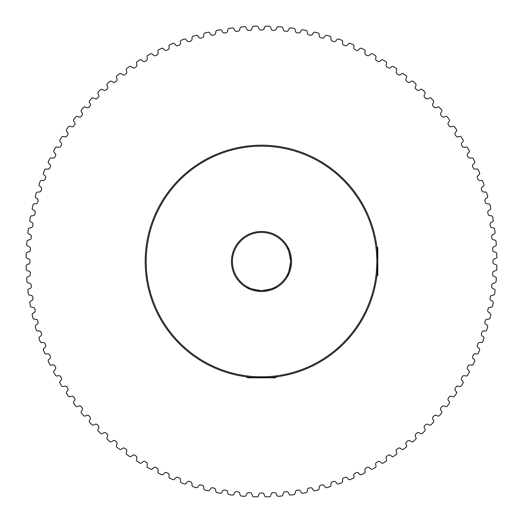 <?xml version="1.0" encoding="UTF-8"?>
<svg xmlns="http://www.w3.org/2000/svg" width="523" height="523" viewBox="0 0 523 523"><rect width="100%" height="100%" fill="white"/><g stroke="black" fill="none" stroke-linecap="round" stroke-linejoin="round"><path stroke-width="0.78" d="M274.908 377.024L276.079 377.024L275.301 377.802L247.699 377.802L246.921 377.024L248.092 377.024M276.079 377.024L277.092 376.75C278.059 377.894 244.941 377.894 245.908 376.75L246.921 377.024M377.024 248.092L377.024 246.921L377.802 247.699L377.802 275.301L377.024 276.079L377.024 274.908M377.024 246.921L377.802 261.5A116.302 116.302 0 0 1 261.5 377.802A116.302 116.302 0 0 1 145.198 261.5A116.302 116.302 0 0 1 261.5 145.198A116.302 116.302 0 0 1 377.802 261.5L377.024 276.079M180.461 43.344A1.863 1.863 0 0 1 179.271 45.076L177.794 45.645A1.863 1.863 0 0 1 175.721 45.128L174.545 43.769A1.392 1.392 0 0 0 172.963 43.389A235.396 235.396 0 0 0 169.877 44.671A1.392 1.392 0 0 0 169.027 46.05L169.158 47.848A1.863 1.863 0 0 1 168.053 49.678L166.615 50.319A1.863 1.863 0 0 1 164.516 49.914L163.268 48.619A1.392 1.392 0 0 0 161.672 48.325A235.396 235.396 0 0 0 158.659 49.763A1.392 1.392 0 0 0 157.881 51.189L158.103 52.973A1.863 1.863 0 0 1 157.096 54.856L155.691 55.575A1.863 1.863 0 0 1 153.572 55.281L152.258 54.052A1.392 1.392 0 0 0 150.65 53.843A235.396 235.396 0 0 0 147.715 55.431A1.392 1.392 0 0 0 147.015 56.896L147.329 58.674A1.863 1.863 0 0 1 146.427 60.609L145.054 61.394A1.863 1.863 0 0 1 142.929 61.211L141.55 60.053A1.392 1.392 0 0 0 139.935 59.929A235.396 235.396 0 0 0 137.085 61.675A1.392 1.392 0 0 0 136.464 63.172L136.869 64.924A1.863 1.863 0 0 1 136.072 66.905L134.744 67.768A1.863 1.863 0 0 1 132.613 67.689L131.175 66.604A1.392 1.392 0 0 0 129.554 66.565A235.396 235.396 0 0 0 126.801 68.454A1.392 1.392 0 0 0 126.259 69.984L126.756 71.716A1.863 1.863 0 0 1 126.056 73.736L124.781 74.665A1.863 1.863 0 0 1 122.644 74.704L121.153 73.697A1.392 1.392 0 0 0 119.532 73.736A235.396 235.396 0 0 0 116.884 75.77A1.392 1.392 0 0 0 116.42 77.326L117.002 79.032A1.863 1.863 0 0 1 116.413 81.078L115.191 82.078A1.863 1.863 0 0 1 113.06 82.222L111.517 81.3A1.392 1.392 0 0 0 109.895 81.425A235.396 235.396 0 0 0 107.359 83.595A1.392 1.392 0 0 0 106.98 85.171L107.653 86.844A1.863 1.863 0 0 1 107.176 88.923L105.999 89.982A1.863 1.863 0 0 1 103.881 90.237L102.292 89.394A1.392 1.392 0 0 0 100.684 89.61A235.396 235.396 0 0 0 98.259 91.904A1.392 1.392 0 0 0 97.964 93.499L98.723 95.134A1.863 1.863 0 0 1 98.35 97.232L97.232 98.35A1.863 1.863 0 0 1 95.134 98.723L93.499 97.964A1.392 1.392 0 0 0 91.904 98.259A235.396 235.396 0 0 0 89.61 100.684A1.392 1.392 0 0 0 89.394 102.292L90.237 103.881A1.863 1.863 0 0 1 89.976 105.999L88.923 107.176A1.863 1.863 0 0 1 86.844 107.653L85.171 106.98A1.392 1.392 0 0 0 83.595 107.359A235.396 235.396 0 0 0 81.425 109.895A1.392 1.392 0 0 0 81.3 111.517L82.222 113.06A1.863 1.863 0 0 1 82.078 115.191L81.078 116.413A1.863 1.863 0 0 1 79.032 117.008L77.326 116.42A1.392 1.392 0 0 0 75.77 116.884A235.396 235.396 0 0 0 73.736 119.532A1.392 1.392 0 0 0 73.697 121.153L74.704 122.644A1.863 1.863 0 0 1 74.665 124.781L73.736 126.056A1.863 1.863 0 0 1 71.716 126.756L69.984 126.259A1.392 1.392 0 0 0 68.454 126.801A235.396 235.396 0 0 0 66.565 129.554A1.392 1.392 0 0 0 66.604 131.175L67.689 132.613A1.863 1.863 0 0 1 67.768 134.744L66.905 136.072A1.863 1.863 0 0 1 64.924 136.869L63.172 136.464A1.392 1.392 0 0 0 61.675 137.085A235.396 235.396 0 0 0 59.929 139.935A1.392 1.392 0 0 0 60.053 141.55L61.211 142.929A1.863 1.863 0 0 1 61.394 145.061L60.603 146.427A1.863 1.863 0 0 1 58.674 147.329L56.896 147.015A1.392 1.392 0 0 0 55.431 147.715A235.396 235.396 0 0 0 53.843 150.65A1.392 1.392 0 0 0 54.052 152.258L55.281 153.579A1.863 1.863 0 0 1 55.575 155.691L54.856 157.096A1.863 1.863 0 0 1 52.973 158.103L51.189 157.881A1.392 1.392 0 0 0 49.763 158.659A235.396 235.396 0 0 0 48.325 161.672A1.392 1.392 0 0 0 48.619 163.268L49.914 164.516A1.863 1.863 0 0 1 50.319 166.615L49.678 168.053A1.863 1.863 0 0 1 47.848 169.158L46.05 169.027A1.392 1.392 0 0 0 44.671 169.877A235.396 235.396 0 0 0 43.389 172.963A1.392 1.392 0 0 0 43.769 174.545L45.128 175.721A1.863 1.863 0 0 1 45.645 177.794L45.076 179.271A1.863 1.863 0 0 1 43.311 180.461L41.507 180.435A1.392 1.392 0 0 0 40.173 181.35A235.396 235.396 0 0 0 39.055 184.501A1.392 1.392 0 0 0 39.519 186.057L40.938 187.162A1.863 1.863 0 0 1 41.559 189.208L41.069 190.712A1.863 1.863 0 0 1 39.369 191.993L37.564 192.059A1.392 1.392 0 0 0 36.283 193.046A235.396 235.396 0 0 0 35.335 196.249A1.392 1.392 0 0 0 35.871 197.779L37.349 198.812A1.863 1.863 0 0 1 38.074 200.819L37.669 202.342A1.863 1.863 0 0 1 36.035 203.715L34.237 203.872A1.392 1.392 0 0 0 33.008 204.924A235.396 235.396 0 0 0 32.23 208.174A1.392 1.392 0 0 0 32.844 209.671L34.374 210.625A1.863 1.863 0 0 1 35.204 212.593L34.878 214.136A1.863 1.863 0 0 1 33.315 215.594L31.537 215.842A1.392 1.392 0 0 0 30.36 216.96A235.396 235.396 0 0 0 29.752 220.248A1.392 1.392 0 0 0 30.445 221.713L32.021 222.582A1.863 1.863 0 0 1 32.956 224.504L32.714 226.067A1.863 1.863 0 0 1 31.23 227.597L29.458 227.943A1.392 1.392 0 0 0 28.347 229.12A235.396 235.396 0 0 0 27.909 232.434A1.392 1.392 0 0 0 28.68 233.859L30.301 234.644A1.863 1.863 0 0 1 31.334 236.514L31.171 238.089A1.863 1.863 0 0 1 29.772 239.697L28.02 240.135A1.392 1.392 0 0 0 26.967 241.365A235.396 235.396 0 0 0 26.706 244.699A1.392 1.392 0 0 0 27.556 246.078L29.21 246.784A1.863 1.863 0 0 1 30.341 248.595L30.262 250.171A1.863 1.863 0 0 1 28.948 251.857L27.222 252.38A1.392 1.392 0 0 0 26.235 253.668A235.396 235.396 0 0 0 26.15 257.009A1.392 1.392 0 0 0 27.065 258.342L28.758 258.963A1.863 1.863 0 0 1 29.981 260.709L29.981 262.291A1.863 1.863 0 0 1 28.758 264.037L27.065 264.658A1.392 1.392 0 0 0 26.15 265.991A235.396 235.396 0 0 0 26.235 269.332A1.392 1.392 0 0 0 27.222 270.62L28.948 271.143A1.863 1.863 0 0 1 30.262 272.829L30.341 274.405A1.863 1.863 0 0 1 29.21 276.216L27.556 276.922A1.392 1.392 0 0 0 26.706 278.301A235.396 235.396 0 0 0 26.967 281.636A1.392 1.392 0 0 0 28.02 282.865L29.772 283.303A1.863 1.863 0 0 1 31.171 284.911L31.334 286.486A1.863 1.863 0 0 1 30.301 288.356L28.68 289.141A1.392 1.392 0 0 0 27.909 290.566A235.396 235.396 0 0 0 28.347 293.88A1.392 1.392 0 0 0 29.458 295.057L31.23 295.403A1.863 1.863 0 0 1 32.714 296.933L32.956 298.496A1.863 1.863 0 0 1 32.021 300.418L30.445 301.287A1.392 1.392 0 0 0 29.752 302.752A235.396 235.396 0 0 0 30.36 306.04A1.392 1.392 0 0 0 31.537 307.158L33.315 307.406A1.863 1.863 0 0 1 34.878 308.864L35.204 310.407A1.863 1.863 0 0 1 34.374 312.375L32.844 313.329A1.392 1.392 0 0 0 32.23 314.826A235.396 235.396 0 0 0 33.008 318.076A1.392 1.392 0 0 0 34.237 319.128L36.035 319.285A1.863 1.863 0 0 1 37.669 320.658L38.074 322.181A1.863 1.863 0 0 1 37.349 324.188L35.871 325.221A1.392 1.392 0 0 0 35.335 326.751A235.396 235.396 0 0 0 36.283 329.954A1.392 1.392 0 0 0 37.564 330.941L39.369 331.007A1.863 1.863 0 0 1 41.069 332.288L41.559 333.792A1.863 1.863 0 0 1 40.938 335.838L39.519 336.943A1.392 1.392 0 0 0 39.055 338.499A235.396 235.396 0 0 0 40.173 341.65A1.392 1.392 0 0 0 41.507 342.565L43.311 342.539A1.863 1.863 0 0 1 45.076 343.729L45.645 345.206A1.863 1.863 0 0 1 45.128 347.279L43.769 348.455A1.392 1.392 0 0 0 43.389 350.037A235.396 235.396 0 0 0 44.671 353.123A1.392 1.392 0 0 0 46.05 353.973L47.848 353.842A1.863 1.863 0 0 1 49.678 354.947L50.319 356.385A1.863 1.863 0 0 1 49.914 358.484L48.619 359.732A1.392 1.392 0 0 0 48.325 361.328A235.396 235.396 0 0 0 49.763 364.341A1.392 1.392 0 0 0 51.189 365.119L52.973 364.897A1.863 1.863 0 0 1 54.856 365.904L55.575 367.309A1.863 1.863 0 0 1 55.281 369.421L54.052 370.742A1.392 1.392 0 0 0 53.843 372.35A235.396 235.396 0 0 0 55.431 375.285A1.392 1.392 0 0 0 56.896 375.985L58.674 375.671A1.863 1.863 0 0 1 60.603 376.573L61.394 377.939A1.863 1.863 0 0 1 61.211 380.071L60.053 381.45A1.392 1.392 0 0 0 59.929 383.065A235.396 235.396 0 0 0 61.675 385.915A1.392 1.392 0 0 0 63.172 386.536L64.924 386.131A1.863 1.863 0 0 1 66.905 386.928L67.768 388.256A1.863 1.863 0 0 1 67.689 390.387L66.604 391.825A1.392 1.392 0 0 0 66.565 393.446A235.396 235.396 0 0 0 68.454 396.199A1.392 1.392 0 0 0 69.984 396.741L71.716 396.244A1.863 1.863 0 0 1 73.736 396.944L74.665 398.219A1.863 1.863 0 0 1 74.704 400.357L73.697 401.847A1.392 1.392 0 0 0 73.736 403.468A235.396 235.396 0 0 0 75.77 406.116A1.392 1.392 0 0 0 77.326 406.58L79.032 405.992A1.863 1.863 0 0 1 81.078 406.587L82.078 407.809A1.863 1.863 0 0 1 82.222 409.94L81.3 411.483A1.392 1.392 0 0 0 81.425 413.105A235.396 235.396 0 0 0 83.595 415.641A1.392 1.392 0 0 0 85.171 416.02L86.844 415.347A1.863 1.863 0 0 1 88.923 415.824L89.976 417.001A1.863 1.863 0 0 1 90.237 419.119L89.394 420.708A1.392 1.392 0 0 0 89.61 422.316A235.396 235.396 0 0 0 91.904 424.741A1.392 1.392 0 0 0 93.499 425.036L95.134 424.277A1.863 1.863 0 0 1 97.232 424.65L98.35 425.768A1.863 1.863 0 0 1 98.723 427.866L97.964 429.501A1.392 1.392 0 0 0 98.259 431.096A235.396 235.396 0 0 0 100.684 433.39A1.392 1.392 0 0 0 102.292 433.606L103.881 432.763A1.863 1.863 0 0 1 105.999 433.018L107.176 434.077A1.863 1.863 0 0 1 107.653 436.156L106.98 437.829A1.392 1.392 0 0 0 107.359 439.405A235.396 235.396 0 0 0 109.895 441.575A1.392 1.392 0 0 0 111.517 441.7L113.06 440.778A1.863 1.863 0 0 1 115.191 440.922L116.413 441.922A1.863 1.863 0 0 1 117.002 443.968L116.42 445.674A1.392 1.392 0 0 0 116.884 447.23A235.396 235.396 0 0 0 119.532 449.264A1.392 1.392 0 0 0 121.153 449.303L122.644 448.296A1.863 1.863 0 0 1 124.781 448.335L126.056 449.264A1.863 1.863 0 0 1 126.756 451.284L126.259 453.016A1.392 1.392 0 0 0 126.801 454.546A235.396 235.396 0 0 0 129.554 456.435A1.392 1.392 0 0 0 131.175 456.396L132.613 455.311A1.863 1.863 0 0 1 134.744 455.232L136.072 456.095A1.863 1.863 0 0 1 136.869 458.076L136.464 459.828A1.392 1.392 0 0 0 137.085 461.325A235.396 235.396 0 0 0 139.935 463.071A1.392 1.392 0 0 0 141.55 462.947L142.929 461.789A1.863 1.863 0 0 1 145.054 461.606L146.427 462.391A1.863 1.863 0 0 1 147.329 464.326L147.015 466.104A1.392 1.392 0 0 0 147.715 467.569A235.396 235.396 0 0 0 150.65 469.157A1.392 1.392 0 0 0 152.258 468.948L153.572 467.719A1.863 1.863 0 0 1 155.691 467.425L157.096 468.144A1.863 1.863 0 0 1 158.103 470.027L157.881 471.811A1.392 1.392 0 0 0 158.659 473.237A235.396 235.396 0 0 0 161.672 474.675A1.392 1.392 0 0 0 163.268 474.381L164.516 473.086A1.863 1.863 0 0 1 166.615 472.681L168.053 473.322A1.863 1.863 0 0 1 169.158 475.152L169.027 476.95A1.392 1.392 0 0 0 169.877 478.329A235.396 235.396 0 0 0 172.963 479.611A1.392 1.392 0 0 0 174.545 479.231L175.721 477.872A1.863 1.863 0 0 1 177.794 477.355L179.271 477.924A1.863 1.863 0 0 1 180.461 479.689L180.435 481.493A1.392 1.392 0 0 0 181.35 482.827A235.396 235.396 0 0 0 184.501 483.945A1.392 1.392 0 0 0 186.057 483.481L187.162 482.062A1.863 1.863 0 0 1 189.208 481.441L190.712 481.931A1.863 1.863 0 0 1 191.993 483.631L192.059 485.436A1.392 1.392 0 0 0 193.046 486.717A235.396 235.396 0 0 0 196.249 487.665A1.392 1.392 0 0 0 197.779 487.129L198.812 485.651A1.863 1.863 0 0 1 200.812 484.926L202.342 485.331A1.863 1.863 0 0 1 203.715 486.965L203.872 488.763A1.392 1.392 0 0 0 204.924 489.992A235.396 235.396 0 0 0 208.174 490.77A1.392 1.392 0 0 0 209.671 490.156L210.625 488.626A1.863 1.863 0 0 1 212.593 487.796L214.136 488.122A1.863 1.863 0 0 1 215.594 489.685L215.842 491.463A1.392 1.392 0 0 0 216.96 492.64A235.396 235.396 0 0 0 220.248 493.248A1.392 1.392 0 0 0 221.713 492.555L222.582 490.979A1.863 1.863 0 0 1 224.504 490.044L226.067 490.286A1.863 1.863 0 0 1 227.597 491.77L227.943 493.542A1.392 1.392 0 0 0 229.12 494.653A235.396 235.396 0 0 0 232.428 495.091A1.392 1.392 0 0 0 233.859 494.32L234.644 492.699A1.863 1.863 0 0 1 236.514 491.666L238.089 491.829A1.863 1.863 0 0 1 239.697 493.228L240.135 494.98A1.392 1.392 0 0 0 241.365 496.033A235.396 235.396 0 0 0 244.699 496.294A1.392 1.392 0 0 0 246.078 495.444L246.784 493.79A1.863 1.863 0 0 1 248.595 492.659L250.171 492.738A1.863 1.863 0 0 1 251.857 494.052L252.38 495.778A1.392 1.392 0 0 0 253.668 496.765A235.396 235.396 0 0 0 257.009 496.85A1.392 1.392 0 0 0 258.342 495.935L258.963 494.242A1.863 1.863 0 0 1 260.709 493.019L262.291 493.019A1.863 1.863 0 0 1 264.037 494.242L264.658 495.935A1.392 1.392 0 0 0 265.991 496.85A235.396 235.396 0 0 0 269.332 496.765A1.392 1.392 0 0 0 270.62 495.778L271.143 494.052A1.863 1.863 0 0 1 272.829 492.738L274.405 492.659A1.863 1.863 0 0 1 276.216 493.79L276.922 495.444A1.392 1.392 0 0 0 278.301 496.294A235.396 235.396 0 0 0 281.636 496.033A1.392 1.392 0 0 0 282.865 494.98L283.303 493.228A1.863 1.863 0 0 1 284.911 491.829L286.486 491.666A1.863 1.863 0 0 1 288.356 492.699L289.141 494.32A1.392 1.392 0 0 0 290.566 495.091A235.396 235.396 0 0 0 293.88 494.653A1.392 1.392 0 0 0 295.057 493.542L295.403 491.77A1.863 1.863 0 0 1 296.933 490.286L298.496 490.044A1.863 1.863 0 0 1 300.418 490.979L301.287 492.555A1.392 1.392 0 0 0 302.752 493.248A235.396 235.396 0 0 0 306.04 492.64A1.392 1.392 0 0 0 307.158 491.463L307.406 489.685A1.863 1.863 0 0 1 308.864 488.122L310.407 487.796A1.863 1.863 0 0 1 312.375 488.626L313.329 490.156A1.392 1.392 0 0 0 314.826 490.77A235.396 235.396 0 0 0 318.076 489.992A1.392 1.392 0 0 0 319.128 488.763L319.285 486.965A1.863 1.863 0 0 1 320.658 485.331L322.181 484.926A1.863 1.863 0 0 1 324.188 485.651L325.221 487.129A1.392 1.392 0 0 0 326.751 487.665A235.396 235.396 0 0 0 329.954 486.717A1.392 1.392 0 0 0 330.941 485.436L331.007 483.631A1.863 1.863 0 0 1 332.288 481.931L333.792 481.441A1.863 1.863 0 0 1 335.838 482.062L336.943 483.481A1.392 1.392 0 0 0 338.499 483.945A235.396 235.396 0 0 0 341.65 482.827A1.392 1.392 0 0 0 342.565 481.493L342.539 479.689A1.863 1.863 0 0 1 343.729 477.924L345.206 477.355A1.863 1.863 0 0 1 347.279 477.872L348.455 479.231A1.392 1.392 0 0 0 350.037 479.611A235.396 235.396 0 0 0 353.123 478.329A1.392 1.392 0 0 0 353.973 476.95L353.842 475.152A1.863 1.863 0 0 1 354.947 473.322L356.385 472.681A1.863 1.863 0 0 1 358.484 473.086L359.732 474.381A1.392 1.392 0 0 0 361.328 474.675A235.396 235.396 0 0 0 364.341 473.237A1.392 1.392 0 0 0 365.119 471.811L364.897 470.027A1.863 1.863 0 0 1 365.904 468.144L367.309 467.425A1.863 1.863 0 0 1 369.421 467.719L370.742 468.948A1.392 1.392 0 0 0 372.35 469.157A235.396 235.396 0 0 0 375.285 467.569A1.392 1.392 0 0 0 375.985 466.104L375.671 464.326A1.863 1.863 0 0 1 376.573 462.391L377.939 461.606A1.863 1.863 0 0 1 380.071 461.789L381.45 462.947A1.392 1.392 0 0 0 383.065 463.071A235.396 235.396 0 0 0 385.915 461.325A1.392 1.392 0 0 0 386.536 459.828L386.131 458.076A1.863 1.863 0 0 1 386.928 456.095L388.256 455.232A1.863 1.863 0 0 1 390.387 455.311L391.825 456.396A1.392 1.392 0 0 0 393.446 456.435A235.396 235.396 0 0 0 396.199 454.546A1.392 1.392 0 0 0 396.741 453.016L396.244 451.284A1.863 1.863 0 0 1 396.944 449.264L398.219 448.335A1.863 1.863 0 0 1 400.357 448.296L401.847 449.303A1.392 1.392 0 0 0 403.468 449.264A235.396 235.396 0 0 0 406.116 447.23A1.392 1.392 0 0 0 406.58 445.674L405.992 443.968A1.863 1.863 0 0 1 406.58 441.922L407.809 440.922A1.863 1.863 0 0 1 409.94 440.778L411.483 441.7A1.392 1.392 0 0 0 413.105 441.575A235.396 235.396 0 0 0 415.641 439.405A1.392 1.392 0 0 0 416.02 437.829L415.347 436.156A1.863 1.863 0 0 1 415.824 434.077L417.001 433.018A1.863 1.863 0 0 1 419.119 432.763L420.708 433.606A1.392 1.392 0 0 0 422.316 433.39A235.396 235.396 0 0 0 424.741 431.096A1.392 1.392 0 0 0 425.036 429.501L424.277 427.866A1.863 1.863 0 0 1 424.65 425.768L425.768 424.65A1.863 1.863 0 0 1 427.866 424.277L429.501 425.036A1.392 1.392 0 0 0 431.096 424.741A235.396 235.396 0 0 0 433.39 422.316A1.392 1.392 0 0 0 433.606 420.708L432.763 419.119A1.863 1.863 0 0 1 433.018 417.001L434.077 415.824A1.863 1.863 0 0 1 436.156 415.347L437.829 416.02A1.392 1.392 0 0 0 439.405 415.641A235.396 235.396 0 0 0 441.575 413.105A1.392 1.392 0 0 0 441.7 411.483L440.778 409.94A1.863 1.863 0 0 1 440.922 407.809L441.922 406.587A1.863 1.863 0 0 1 443.968 405.992L445.674 406.58A1.392 1.392 0 0 0 447.23 406.116A235.396 235.396 0 0 0 449.264 403.468A1.392 1.392 0 0 0 449.303 401.847L448.296 400.357A1.863 1.863 0 0 1 448.335 398.219L449.264 396.944A1.863 1.863 0 0 1 451.284 396.244L453.016 396.741A1.392 1.392 0 0 0 454.546 396.199A235.396 235.396 0 0 0 456.435 393.446A1.392 1.392 0 0 0 456.396 391.825L455.311 390.387A1.863 1.863 0 0 1 455.232 388.256L456.095 386.928A1.863 1.863 0 0 1 458.076 386.131L459.828 386.536A1.392 1.392 0 0 0 461.325 385.915A235.396 235.396 0 0 0 463.071 383.065A1.392 1.392 0 0 0 462.947 381.45L461.789 380.071A1.863 1.863 0 0 1 461.606 377.939L462.391 376.573A1.863 1.863 0 0 1 464.326 375.671L466.104 375.985A1.392 1.392 0 0 0 467.562 375.285A235.396 235.396 0 0 0 469.157 372.35A1.392 1.392 0 0 0 468.948 370.742L467.719 369.421A1.863 1.863 0 0 1 467.425 367.309L468.144 365.904A1.863 1.863 0 0 1 470.027 364.897L471.811 365.119A1.392 1.392 0 0 0 473.237 364.341A235.396 235.396 0 0 0 474.675 361.328A1.392 1.392 0 0 0 474.381 359.732L473.086 358.484A1.863 1.863 0 0 1 472.681 356.385L473.322 354.947A1.863 1.863 0 0 1 475.152 353.842L476.95 353.973A1.392 1.392 0 0 0 478.329 353.123A235.396 235.396 0 0 0 479.611 350.037A1.392 1.392 0 0 0 479.231 348.455L477.872 347.279A1.863 1.863 0 0 1 477.355 345.206L477.924 343.729A1.863 1.863 0 0 1 479.689 342.539L481.493 342.565A1.392 1.392 0 0 0 482.827 341.65A235.396 235.396 0 0 0 483.945 338.499A1.392 1.392 0 0 0 483.481 336.943L482.062 335.838A1.863 1.863 0 0 1 481.441 333.792L481.931 332.288A1.863 1.863 0 0 1 483.631 331.007L485.436 330.941A1.392 1.392 0 0 0 486.717 329.954A235.396 235.396 0 0 0 487.665 326.751A1.392 1.392 0 0 0 487.129 325.221L485.651 324.188A1.863 1.863 0 0 1 484.926 322.181L485.331 320.658A1.863 1.863 0 0 1 486.965 319.285L488.763 319.128A1.392 1.392 0 0 0 489.992 318.076A235.396 235.396 0 0 0 490.77 314.826A1.392 1.392 0 0 0 490.156 313.329L488.626 312.375A1.863 1.863 0 0 1 487.796 310.407L488.122 308.864A1.863 1.863 0 0 1 489.685 307.406L491.463 307.158A1.392 1.392 0 0 0 492.64 306.04A235.396 235.396 0 0 0 493.248 302.752A1.392 1.392 0 0 0 492.555 301.287L490.979 300.418A1.863 1.863 0 0 1 490.044 298.496L490.286 296.933A1.863 1.863 0 0 1 491.77 295.403L493.542 295.057A1.392 1.392 0 0 0 494.653 293.88A235.396 235.396 0 0 0 495.091 290.566A1.392 1.392 0 0 0 494.32 289.141L492.699 288.356A1.863 1.863 0 0 1 491.666 286.486L491.829 284.911A1.863 1.863 0 0 1 493.228 283.303L494.98 282.865A1.392 1.392 0 0 0 496.033 281.636A235.396 235.396 0 0 0 496.294 278.301A1.392 1.392 0 0 0 495.444 276.922L493.79 276.216A1.863 1.863 0 0 1 492.659 274.405L492.738 272.829A1.863 1.863 0 0 1 494.052 271.143L495.778 270.62A1.392 1.392 0 0 0 496.765 269.332A235.396 235.396 0 0 0 496.85 265.991A1.392 1.392 0 0 0 495.935 264.658L494.242 264.037A1.863 1.863 0 0 1 493.019 262.291L493.019 260.709A1.863 1.863 0 0 1 494.242 258.963L495.935 258.342A1.392 1.392 0 0 0 496.85 257.009A235.396 235.396 0 0 0 496.765 253.668A1.392 1.392 0 0 0 495.778 252.38L494.052 251.857A1.863 1.863 0 0 1 492.738 250.171L492.659 248.595A1.863 1.863 0 0 1 493.79 246.784L495.444 246.078A1.392 1.392 0 0 0 496.294 244.699A235.396 235.396 0 0 0 496.033 241.365A1.392 1.392 0 0 0 494.98 240.135L493.228 239.697A1.863 1.863 0 0 1 491.829 238.089L491.666 236.514A1.863 1.863 0 0 1 492.699 234.644L494.32 233.859A1.392 1.392 0 0 0 495.091 232.434A235.396 235.396 0 0 0 494.653 229.12A1.392 1.392 0 0 0 493.542 227.943L491.77 227.597A1.863 1.863 0 0 1 490.286 226.067L490.044 224.504A1.863 1.863 0 0 1 490.979 222.582L492.555 221.713A1.392 1.392 0 0 0 493.248 220.248A235.396 235.396 0 0 0 492.64 216.96A1.392 1.392 0 0 0 491.463 215.842L489.685 215.594A1.863 1.863 0 0 1 488.122 214.136L487.796 212.593A1.863 1.863 0 0 1 488.626 210.625L490.156 209.671A1.392 1.392 0 0 0 490.77 208.174A235.396 235.396 0 0 0 489.992 204.924A1.392 1.392 0 0 0 488.763 203.872L486.965 203.715A1.863 1.863 0 0 1 485.331 202.342L484.926 200.819A1.863 1.863 0 0 1 485.651 198.812L487.129 197.779A1.392 1.392 0 0 0 487.665 196.249A235.396 235.396 0 0 0 486.717 193.046A1.392 1.392 0 0 0 485.436 192.059L483.631 191.993A1.863 1.863 0 0 1 481.931 190.712L481.441 189.208A1.863 1.863 0 0 1 482.062 187.162L483.481 186.057A1.392 1.392 0 0 0 483.945 184.501A235.396 235.396 0 0 0 482.827 181.35A1.392 1.392 0 0 0 481.493 180.435L479.689 180.461A1.863 1.863 0 0 1 477.924 179.271L477.355 177.794A1.863 1.863 0 0 1 477.872 175.721L479.231 174.545A1.392 1.392 0 0 0 479.611 172.963A235.396 235.396 0 0 0 478.329 169.877A1.392 1.392 0 0 0 476.95 169.027L475.152 169.158A1.863 1.863 0 0 1 473.322 168.053L472.681 166.615A1.863 1.863 0 0 1 473.086 164.516L474.381 163.268A1.392 1.392 0 0 0 474.675 161.672A235.396 235.396 0 0 0 473.237 158.659A1.392 1.392 0 0 0 471.811 157.881L470.027 158.103A1.863 1.863 0 0 1 468.144 157.096L467.425 155.691A1.863 1.863 0 0 1 467.719 153.579L468.948 152.258A1.392 1.392 0 0 0 469.157 150.65A235.396 235.396 0 0 0 467.562 147.715A1.392 1.392 0 0 0 466.104 147.015L464.326 147.329A1.863 1.863 0 0 1 462.391 146.427L461.606 145.061A1.863 1.863 0 0 1 461.789 142.929L462.947 141.55A1.392 1.392 0 0 0 463.071 139.935A235.396 235.396 0 0 0 461.325 137.085A1.392 1.392 0 0 0 459.828 136.464L458.076 136.869A1.863 1.863 0 0 1 456.095 136.072L455.232 134.744A1.863 1.863 0 0 1 455.311 132.613L456.396 131.175A1.392 1.392 0 0 0 456.435 129.554A235.396 235.396 0 0 0 454.546 126.801A1.392 1.392 0 0 0 453.016 126.259L451.284 126.756A1.863 1.863 0 0 1 449.264 126.056L448.335 124.781A1.863 1.863 0 0 1 448.296 122.644L449.303 121.153A1.392 1.392 0 0 0 449.264 119.532A235.396 235.396 0 0 0 447.23 116.884A1.392 1.392 0 0 0 445.674 116.42L443.968 117.008A1.863 1.863 0 0 1 441.922 116.413L440.922 115.191A1.863 1.863 0 0 1 440.778 113.06L441.7 111.517A1.392 1.392 0 0 0 441.575 109.895A235.396 235.396 0 0 0 439.405 107.359A1.392 1.392 0 0 0 437.829 106.98L436.156 107.653A1.863 1.863 0 0 1 434.077 107.176L433.018 105.999A1.863 1.863 0 0 1 432.763 103.881L433.606 102.292A1.392 1.392 0 0 0 433.39 100.684A235.396 235.396 0 0 0 431.096 98.259A1.392 1.392 0 0 0 429.501 97.964L427.866 98.723A1.863 1.863 0 0 1 425.768 98.35L424.65 97.232A1.863 1.863 0 0 1 424.277 95.134L425.036 93.499A1.392 1.392 0 0 0 424.741 91.904A235.396 235.396 0 0 0 422.316 89.61A1.392 1.392 0 0 0 420.708 89.394L419.119 90.237A1.863 1.863 0 0 1 417.001 89.982L415.824 88.923A1.863 1.863 0 0 1 415.347 86.844L416.02 85.171A1.392 1.392 0 0 0 415.641 83.595A235.396 235.396 0 0 0 413.105 81.425A1.392 1.392 0 0 0 411.483 81.3L409.94 82.222A1.863 1.863 0 0 1 407.809 82.078L406.58 81.078A1.863 1.863 0 0 1 405.992 79.032L406.58 77.326A1.392 1.392 0 0 0 406.116 75.77A235.396 235.396 0 0 0 403.468 73.736A1.392 1.392 0 0 0 401.847 73.697L400.357 74.704A1.863 1.863 0 0 1 398.219 74.665L396.944 73.736A1.863 1.863 0 0 1 396.244 71.716L396.741 69.984A1.392 1.392 0 0 0 396.199 68.454A235.396 235.396 0 0 0 393.446 66.565A1.392 1.392 0 0 0 391.825 66.604L390.387 67.689A1.863 1.863 0 0 1 388.256 67.768L386.928 66.905A1.863 1.863 0 0 1 386.131 64.924L386.536 63.172A1.392 1.392 0 0 0 385.915 61.675A235.396 235.396 0 0 0 383.065 59.929A1.392 1.392 0 0 0 381.45 60.053L380.071 61.211A1.863 1.863 0 0 1 377.939 61.394L376.573 60.609A1.863 1.863 0 0 1 375.671 58.674L375.985 56.896A1.392 1.392 0 0 0 375.285 55.431A235.396 235.396 0 0 0 372.35 53.843A1.392 1.392 0 0 0 370.742 54.052L369.421 55.281A1.863 1.863 0 0 1 367.309 55.575L365.904 54.856A1.863 1.863 0 0 1 364.897 52.973L365.119 51.189A1.392 1.392 0 0 0 364.341 49.763A235.396 235.396 0 0 0 361.328 48.325A1.392 1.392 0 0 0 359.732 48.619L358.484 49.914A1.863 1.863 0 0 1 356.385 50.319L354.947 49.678A1.863 1.863 0 0 1 353.842 47.848L353.973 46.05A1.392 1.392 0 0 0 353.123 44.671A235.396 235.396 0 0 0 350.037 43.389A1.392 1.392 0 0 0 348.455 43.769L347.279 45.128A1.863 1.863 0 0 1 345.206 45.645L343.729 45.076A1.863 1.863 0 0 1 342.539 43.311L342.565 41.507A1.392 1.392 0 0 0 341.65 40.173A235.396 235.396 0 0 0 338.499 39.055A1.392 1.392 0 0 0 336.943 39.519L335.838 40.938A1.863 1.863 0 0 1 333.792 41.559L332.288 41.069A1.863 1.863 0 0 1 331.007 39.369L330.941 37.564A1.392 1.392 0 0 0 329.954 36.283A235.396 235.396 0 0 0 326.751 35.335A1.392 1.392 0 0 0 325.221 35.871L324.188 37.349A1.863 1.863 0 0 1 322.181 38.074L320.658 37.669A1.863 1.863 0 0 1 319.285 36.035L319.128 34.237A1.392 1.392 0 0 0 318.076 33.008A235.396 235.396 0 0 0 314.826 32.23A1.392 1.392 0 0 0 313.329 32.844L312.375 34.374A1.863 1.863 0 0 1 310.407 35.204L308.864 34.878A1.863 1.863 0 0 1 307.406 33.315L307.158 31.537A1.392 1.392 0 0 0 306.04 30.36A235.396 235.396 0 0 0 302.752 29.752A1.392 1.392 0 0 0 301.287 30.445L300.418 32.021A1.863 1.863 0 0 1 298.496 32.956L296.933 32.714A1.863 1.863 0 0 1 295.403 31.23L295.057 29.458A1.392 1.392 0 0 0 293.88 28.347A235.396 235.396 0 0 0 290.566 27.909A1.392 1.392 0 0 0 289.141 28.68L288.356 30.301A1.863 1.863 0 0 1 286.486 31.334L284.911 31.171A1.863 1.863 0 0 1 283.303 29.772L282.865 28.02A1.392 1.392 0 0 0 281.636 26.967A235.396 235.396 0 0 0 278.301 26.706A1.392 1.392 0 0 0 276.922 27.556L276.216 29.21A1.863 1.863 0 0 1 274.405 30.341L272.829 30.262A1.863 1.863 0 0 1 271.143 28.948L270.62 27.222A1.392 1.392 0 0 0 269.332 26.235A235.396 235.396 0 0 0 265.991 26.15A1.392 1.392 0 0 0 264.658 27.065L264.037 28.758A1.863 1.863 0 0 1 262.291 29.981L260.709 29.981A1.863 1.863 0 0 1 258.963 28.758L258.342 27.065A1.392 1.392 0 0 0 257.009 26.15A235.396 235.396 0 0 0 253.668 26.235A1.392 1.392 0 0 0 252.38 27.222L251.857 28.948A1.863 1.863 0 0 1 250.171 30.262L248.595 30.341A1.863 1.863 0 0 1 246.784 29.21L246.078 27.556A1.392 1.392 0 0 0 244.699 26.706A235.396 235.396 0 0 0 241.365 26.967A1.392 1.392 0 0 0 240.135 28.02L239.697 29.772A1.863 1.863 0 0 1 238.089 31.171L236.514 31.334A1.863 1.863 0 0 1 234.644 30.301L233.859 28.68A1.392 1.392 0 0 0 232.428 27.909A235.396 235.396 0 0 0 229.12 28.347A1.392 1.392 0 0 0 227.943 29.458L227.597 31.23A1.863 1.863 0 0 1 226.067 32.714L224.504 32.956A1.863 1.863 0 0 1 222.582 32.021L221.713 30.445A1.392 1.392 0 0 0 220.248 29.752A235.396 235.396 0 0 0 216.96 30.36A1.392 1.392 0 0 0 215.842 31.537L215.594 33.315A1.863 1.863 0 0 1 214.136 34.878L212.593 35.204A1.863 1.863 0 0 1 210.625 34.374L209.671 32.844A1.392 1.392 0 0 0 208.174 32.23A235.396 235.396 0 0 0 204.924 33.008A1.392 1.392 0 0 0 203.872 34.237L203.715 36.035A1.863 1.863 0 0 1 202.342 37.669L200.812 38.074A1.863 1.863 0 0 1 198.812 37.349L197.779 35.871A1.392 1.392 0 0 0 196.249 35.335A235.396 235.396 0 0 0 193.046 36.283A1.392 1.392 0 0 0 192.059 37.564L191.993 39.369A1.863 1.863 0 0 1 190.712 41.069L189.208 41.559A1.863 1.863 0 0 1 187.162 40.938L186.057 39.519A1.392 1.392 0 0 0 184.501 39.055A235.396 235.396 0 0 0 181.35 40.173A1.392 1.392 0 0 0 180.435 41.507L180.461 43.311A1.863 1.863 0 0 1 180.461 43.344M290.572 261.5C289.317 270.476 287.983 275.386 286.565 276.229C287.983 275.373 289.324 270.463 290.572 261.5A29.072 29.072 0 0 0 261.5 232.428A29.072 29.072 0 0 0 232.428 261.5A29.072 29.072 0 0 0 261.5 290.572A29.072 29.072 0 0 0 290.572 261.5C289.311 252.511 287.977 247.601 286.565 246.771C287.983 247.627 289.324 252.537 290.572 261.5M276.229 286.565C275.373 287.983 270.469 289.317 261.513 290.572C252.531 289.317 247.621 287.983 246.771 286.565C247.627 287.983 252.531 289.317 261.487 290.572C270.483 289.317 275.399 287.977 276.229 286.565M231.447 261.5A30.053 30.053 0 0 1 261.5 231.447A30.053 30.053 0 0 1 291.553 261.5A30.053 30.053 0 0 1 261.5 291.553A30.053 30.053 0 0 1 231.447 261.5M146.179 261.5A115.322 115.322 0 0 0 261.5 376.822A115.322 115.322 0 0 0 376.822 261.5A115.322 115.322 0 0 0 261.5 146.179A115.322 115.322 0 0 0 146.179 261.5"/></g></svg>

